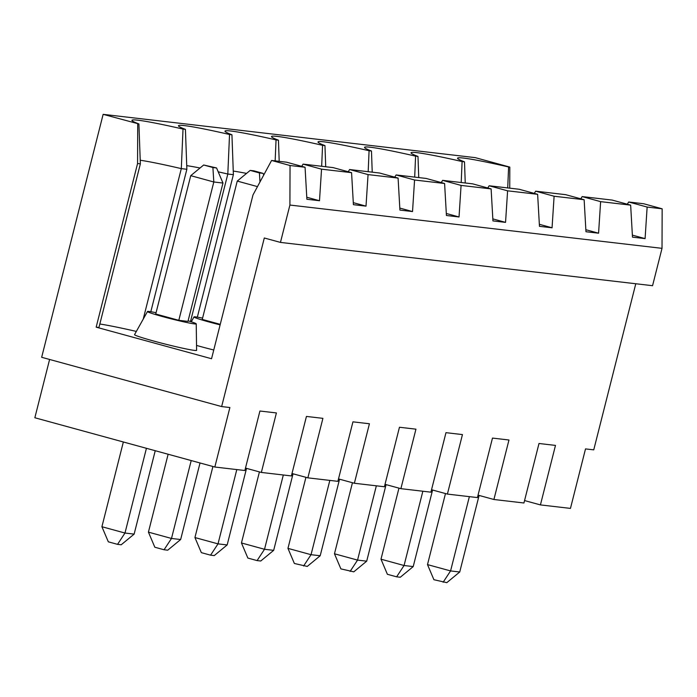 <?xml version="1.0" encoding="UTF-8"?>
<svg xmlns="http://www.w3.org/2000/svg" width="697" height="697" viewBox="0 0 697 697"><rect width="100%" height="100%" fill="white"/><g stroke="black" fill="none" stroke-linecap="round" stroke-linejoin="round"><path stroke-width="1.05" d="M627.309 204.221L628.677 201.999L643.688 203.751L662.15 208.804L647.138 207.053L645.091 238.609L632.484 237.146L630.654 205.136L600.622 201.642L598.575 233.199L585.968 231.735L584.138 199.725L554.106 196.232L552.059 227.788L539.461 226.325L537.631 194.315L507.599 190.821L505.552 222.378L492.945 220.905L491.115 188.904L461.083 185.411L459.035 216.967L446.428 215.495L444.599 183.494L414.567 180L412.528 211.557L399.921 210.085L398.092 178.083L368.06 174.59L366.012 206.138L353.405 204.674L351.576 172.664L321.544 169.171L319.496 200.727L306.889 199.264L305.059 167.254L286.606 162.201L271.586 160.458L290.048 165.511L289.908 205.049L280.455 242.408L264.302 237.991L221.646 406.569L41.663 357.291L103.139 114.343L475.241 157.635L509.812 167.097L508.61 166.958L507.712 187.929M103.139 114.343L138.903 123.944A87.108 4.417 -165.8 0 1 131.933 120.381A87.108 4.417 -165.8 0 1 183.023 129.076L181.307 168.622L143.216 319.139M150.822 311.725L186.866 169.266L185.419 129.354L183.023 129.076M185.419 129.354A87.108 4.417 -165.8 0 1 178.449 125.791A87.108 4.417 -165.8 0 1 229.54 134.486L227.814 174.032L190.49 321.552M197.338 317.144L233.382 174.677L231.935 134.765L229.54 134.486M231.935 134.765A87.108 4.417 -165.8 0 1 224.965 131.202A87.108 4.417 -165.8 0 1 276.047 139.905L275.149 160.868M279.201 161.338L278.443 140.184L276.047 139.905M278.443 140.184A87.108 4.417 -165.8 0 1 271.473 136.612A87.108 4.417 -165.8 0 1 322.563 145.316L321.665 166.287M325.717 166.757L324.959 145.595L322.563 145.316M324.959 145.595A87.108 4.417 -165.8 0 1 317.989 142.022A87.108 4.417 -165.8 0 1 369.079 150.726L368.182 171.697M372.224 172.168L371.475 151.005L369.079 150.726M371.475 151.005A87.108 4.417 -165.8 0 1 364.505 147.433A87.108 4.417 -165.8 0 1 415.586 156.137L414.689 177.108M418.74 177.578L417.982 156.416L415.586 156.137M417.982 156.416A87.108 4.417 -165.8 0 1 411.012 152.843A87.108 4.417 -165.8 0 1 462.102 161.547L461.205 182.518M465.248 182.989L464.498 161.826L462.102 161.547M464.498 161.826A87.108 4.417 -165.8 0 1 457.528 158.263A87.108 4.417 -165.8 0 1 508.61 166.958M662.15 208.804L662.019 248.341L652.558 285.7L280.455 242.408M635.786 283.749L593.748 449.861L585.515 448.903L570.46 508.401L540.428 504.907L524.553 500.559M509.812 167.097L509.742 188.164M293.045 473.794L273.677 550.342L260.748 561.007L257.088 560.588L264.52 549.28L283.322 474.988M257.088 560.588L247.862 558.062L241.45 542.963L259.423 471.913M271.586 160.458L252.994 194.933L211.548 358.737L96.169 327.154L137.57 163.534L137.71 123.805M301.723 166.339L303.082 164.117L333.114 167.611L351.576 172.664M348.23 171.75L349.598 169.537L379.63 173.03L398.092 178.083M394.746 177.169L396.114 174.947L426.146 178.441L444.599 183.494M441.262 182.579L442.621 180.357L472.653 183.851L491.115 188.904M487.769 187.99L489.137 185.768L519.169 189.262L537.631 194.315M534.285 193.4L535.644 191.178L565.676 194.672L584.138 199.725M580.801 198.811L582.161 196.589L612.193 200.083L630.654 205.136M99.828 324.009A76.818 3.894 -165.8 0 1 136.351 331.415M137.57 163.534L140.358 163.856L98.957 327.477L96.169 327.154M196.537 345.424A32.01 1.621 14.2 0 0 213.761 349.999M156.067 312.718A25.144 1.272 14.2 0 0 149.193 311.498A25.144 1.272 14.2 0 0 147.476 311.515L134.556 334.621A32.01 1.621 14.2 0 0 165.18 344.065A32.01 1.621 14.2 0 0 196.606 350.321L196.232 323.852A25.144 1.272 14.2 0 0 188.112 320.82M140.219 160.24A76.818 3.894 -165.8 0 1 181.307 168.622L186.866 169.266M140.358 163.856L138.903 123.944M221.646 406.569L229.888 407.527L214.833 467.025L34.85 417.756L49.6 359.469M289.908 205.049L662.019 248.341M290.048 165.511L305.059 167.254M319.496 200.727L306.776 197.242M321.544 169.171L303.082 164.117M366.012 206.138L353.292 202.661M368.06 174.59L349.598 169.537M412.528 211.557L399.799 208.072M414.567 180L396.114 174.947M459.035 216.967L446.315 213.482M461.083 185.411L442.621 180.357M505.552 222.378L492.831 218.893M507.599 190.821L489.137 185.768M552.059 227.788L539.339 224.303M554.106 196.232L535.644 191.178M598.575 233.199L585.855 229.714M600.622 201.642L582.161 196.589M645.091 238.609L632.371 235.133M647.138 207.053L628.677 201.999M214.833 467.025L244.865 470.519L259.92 411.021L276.404 412.938L261.349 472.435L291.381 475.929L306.436 416.431L322.911 418.348L307.856 477.846L337.888 481.339L352.943 421.842L369.427 423.759L354.372 483.256L384.404 486.75L399.459 427.252L415.943 429.169L400.888 488.667L430.92 492.169L445.975 432.663L462.451 434.588L447.396 494.086L477.428 497.58L492.483 438.082L508.967 439.999L493.912 499.496L523.944 502.99L538.999 443.492L555.483 445.409L540.428 504.907M233.242 171.07A76.818 3.894 -165.8 0 1 246.555 173.405M233.382 174.677L227.814 174.032A76.818 3.894 -165.8 0 0 218.213 171.837M186.735 165.651A76.818 3.894 -165.8 0 1 200.039 167.994M212.899 167.524L216.567 167.951L203.672 164.997L212.899 167.524L213.813 181.987L190.743 175.67L203.672 164.997M147.476 311.515A25.144 1.272 14.2 0 0 162.863 316.656A25.144 1.272 14.2 0 0 196.232 323.852M216.567 167.951L222.97 183.05L187.963 321.395L178.807 320.324L155.736 314.007L190.743 175.67M220.243 324.349L202.252 319.418L237.25 181.081L257.481 186.613M202.574 318.128A25.144 1.272 14.2 0 0 195.7 316.908A25.144 1.272 14.2 0 0 193.993 316.926A25.144 1.272 14.2 0 0 209.37 322.066A25.144 1.272 14.2 0 0 220.113 324.863M168.134 454.235L148.426 532.133L171.497 538.459L191.205 460.56M222.97 183.05L213.813 181.987L178.807 320.324M123.352 441.976L101.91 526.723L124.981 533.039L146.431 448.293M117.549 544.348L124.981 533.039L134.138 534.111L121.208 544.775L117.549 544.348L108.323 541.822L101.91 526.723M155.239 450.706L134.138 534.111M164.065 549.759L171.497 538.459L180.654 539.522L167.724 550.186L164.065 549.759L154.83 547.232L148.426 532.133M200.022 462.965L180.654 539.522M259.415 172.934L263.074 173.361L253.847 170.835L250.179 170.408L259.415 172.934L259.981 181.969M261.349 472.435L245.483 468.088M250.179 170.408L237.25 181.081M263.074 173.361L263.762 174.973M307.856 477.846L291.991 473.507M354.372 483.256L338.507 478.917M400.888 488.667L385.014 484.328M447.396 494.086L431.53 489.738M493.912 499.496L478.046 495.149M479.1 495.436L459.732 571.993L446.803 582.657L433.909 579.704L427.496 564.605L445.479 493.554M443.135 582.23L450.576 570.921L469.369 496.639M427.496 564.605L450.576 570.921L459.732 571.993M386.077 484.615L366.7 561.163L353.78 571.836L340.885 568.883L334.473 553.784L352.455 482.733M339.561 479.205L320.193 555.753L307.264 566.426L294.369 563.472L287.957 548.373L311.036 554.69L329.829 480.407M396.628 576.82L404.06 565.511L413.216 566.583L400.287 577.247L396.628 576.82L387.393 574.293L380.989 559.194L398.963 488.144M246.538 468.384L227.17 544.932L214.24 555.596L210.572 555.169L218.013 543.869L236.806 469.578M241.45 542.963L264.52 549.28L273.677 550.342M303.604 565.999L311.036 554.69L320.193 555.753M334.473 553.784L357.552 560.1L376.345 485.818M287.957 548.373L305.939 477.323M350.112 571.409L357.552 560.1L366.7 561.163M227.17 544.932L218.013 543.869L194.933 537.553L212.916 466.502M432.584 490.026L413.216 566.583M380.989 559.194L404.06 565.511L422.861 491.228M194.933 537.553L201.346 552.643L210.572 555.169M193.993 316.926L191.266 321.805"/></g></svg>
